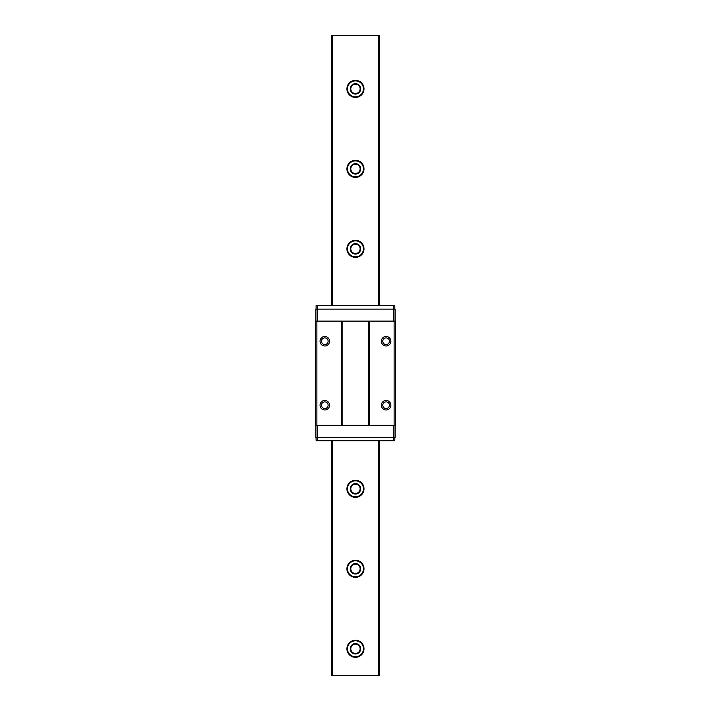 <?xml version="1.0" encoding="UTF-8"?>
<svg xmlns="http://www.w3.org/2000/svg" width="711" height="711" viewBox="0 0 711 711"><rect width="100%" height="100%" fill="white"/><g stroke="black" fill="none" stroke-linecap="round" stroke-linejoin="round"><path stroke-width="1.07" d="M315.551 321.105L315.551 425.356L316.884 425.356L316.884 321.105L315.551 321.105M329.549 341.236A4.755 4.755 0 0 1 322.421 345.35A4.755 4.755 0 0 1 322.421 337.121A4.755 4.755 0 0 1 329.549 341.236M394.116 321.105L394.116 425.356L395.449 425.356L395.449 321.105L341.333 321.105L341.333 425.356L316.884 425.356M341.333 321.105L316.884 321.105M329.549 405.226A4.755 4.755 0 0 0 322.421 401.111A4.755 4.755 0 0 0 322.421 409.34A4.755 4.755 0 0 0 329.549 405.226M342.124 321.105L342.124 425.356L341.333 425.356M368.787 321.105L368.787 425.356L342.124 425.356M369.596 321.105L369.596 425.356L368.787 425.356M390.872 341.236A4.755 4.755 0 0 1 383.744 345.35A4.755 4.755 0 0 1 383.744 337.121A4.755 4.755 0 0 1 390.872 341.236M394.116 425.356L369.596 425.356M390.872 405.226A4.755 4.755 0 0 0 383.744 401.111A4.755 4.755 0 0 0 383.744 409.34A4.755 4.755 0 0 0 390.872 405.226M395.103 425.356L395.103 437.354L393.77 437.354L393.77 425.356M395.103 321.105L395.103 309.107L393.77 309.107L393.77 321.105M317.15 425.356L317.15 437.354L315.817 437.354L315.817 425.356M317.15 321.105L317.15 309.107L315.817 309.107L315.817 321.105M317.31 309.107L317.31 305.641L316.093 305.641L316.093 309.107M317.31 305.641L393.61 305.641L393.61 309.107M394.827 309.107L394.827 305.641L393.61 305.641M328.127 341.236A3.333 3.333 0 0 0 323.132 338.347A3.333 3.333 0 0 0 323.132 344.124A3.333 3.333 0 0 0 328.127 341.236M389.45 341.236A3.333 3.333 0 0 0 384.455 338.347A3.333 3.333 0 0 0 384.455 344.124A3.333 3.333 0 0 0 389.45 341.236M317.15 309.107L393.77 309.107M316.093 440.287L394.827 440.287L394.294 440.82L316.626 440.82L316.093 440.287L316.093 437.354M328.127 405.226A3.333 3.333 0 0 1 323.132 408.114A3.333 3.333 0 0 1 323.132 402.337A3.333 3.333 0 0 1 328.127 405.226M389.45 405.226A3.333 3.333 0 0 1 384.455 408.114A3.333 3.333 0 0 1 384.455 402.337A3.333 3.333 0 0 1 389.45 405.226M317.15 437.354L393.77 437.354M317.31 437.354L317.533 440.82M393.387 440.82L393.61 437.354M394.827 437.354L394.827 440.287M350.799 88.875A4.666 4.666 0 0 0 357.793 92.919A4.666 4.666 0 0 0 357.793 84.831A4.666 4.666 0 0 0 350.799 88.875M350.265 88.875A5.199 5.199 0 0 1 358.06 84.369A5.199 5.199 0 0 1 358.06 93.381A5.199 5.199 0 0 1 350.265 88.875M347.466 88.875A7.999 7.999 0 0 0 359.464 95.798A7.999 7.999 0 0 0 359.464 81.952A7.999 7.999 0 0 0 347.466 88.875M346.932 88.875A8.532 8.532 0 0 1 359.73 81.489A8.532 8.532 0 0 1 359.73 96.261A8.532 8.532 0 0 1 346.932 88.875M350.799 168.863A4.666 4.666 0 0 0 357.793 172.906A4.666 4.666 0 0 0 357.793 164.819A4.666 4.666 0 0 0 350.799 168.863M350.265 168.863A5.199 5.199 0 0 1 358.06 164.357A5.199 5.199 0 0 1 358.06 173.368A5.199 5.199 0 0 1 350.265 168.863M347.466 168.863A7.999 7.999 0 0 0 359.464 175.786A7.999 7.999 0 0 0 359.464 161.939A7.999 7.999 0 0 0 347.466 168.863M346.932 168.863A8.532 8.532 0 0 1 359.73 161.477A8.532 8.532 0 0 1 359.73 176.248A8.532 8.532 0 0 1 346.932 168.863M350.799 248.85A4.666 4.666 0 0 0 357.793 252.894A4.666 4.666 0 0 0 357.793 244.806A4.666 4.666 0 0 0 350.799 248.85M350.265 248.85A5.199 5.199 0 0 1 358.06 244.344A5.199 5.199 0 0 1 358.06 253.356A5.199 5.199 0 0 1 350.265 248.85M347.466 248.85A7.999 7.999 0 0 0 359.464 255.773A7.999 7.999 0 0 0 359.464 241.927A7.999 7.999 0 0 0 347.466 248.85M346.932 248.85A8.532 8.532 0 0 1 359.73 241.464A8.532 8.532 0 0 1 359.73 256.236A8.532 8.532 0 0 1 346.932 248.85M350.799 488.812A4.666 4.666 0 0 0 357.793 492.856A4.666 4.666 0 0 0 357.793 484.769A4.666 4.666 0 0 0 350.799 488.812M350.265 488.812A5.199 5.199 0 0 1 358.06 484.307A5.199 5.199 0 0 1 358.06 493.318A5.199 5.199 0 0 1 350.265 488.812M347.466 488.812A7.999 7.999 0 0 0 359.464 495.736A7.999 7.999 0 0 0 359.464 481.889A7.999 7.999 0 0 0 347.466 488.812M346.932 488.812A8.532 8.532 0 0 1 359.73 481.427A8.532 8.532 0 0 1 359.73 496.198A8.532 8.532 0 0 1 346.932 488.812M350.799 568.8A4.666 4.666 0 0 0 357.793 572.844A4.666 4.666 0 0 0 357.793 564.756A4.666 4.666 0 0 0 350.799 568.8M350.265 568.8A5.199 5.199 0 0 1 358.06 564.294A5.199 5.199 0 0 1 358.06 573.306A5.199 5.199 0 0 1 350.265 568.8M347.466 568.8A7.999 7.999 0 0 0 359.464 575.723A7.999 7.999 0 0 0 359.464 561.877A7.999 7.999 0 0 0 347.466 568.8M346.932 568.8A8.532 8.532 0 0 1 359.73 561.414A8.532 8.532 0 0 1 359.73 576.186A8.532 8.532 0 0 1 346.932 568.8M379.452 305.641L379.452 35.55L331.459 35.55L331.459 305.641M331.459 440.82L331.459 675.45L379.461 675.45L379.452 440.82M346.932 648.788A8.532 8.532 0 0 1 359.73 641.402A8.532 8.532 0 0 1 359.73 656.173A8.532 8.532 0 0 1 346.932 648.788M350.799 648.788A4.666 4.666 0 0 0 357.793 652.831A4.666 4.666 0 0 0 357.793 644.744A4.666 4.666 0 0 0 350.799 648.788M350.265 648.788A5.199 5.199 0 0 1 358.06 644.282A5.199 5.199 0 0 1 358.06 653.293A5.199 5.199 0 0 1 350.265 648.788M347.466 648.788A7.999 7.999 0 0 0 359.464 655.711A7.999 7.999 0 0 0 359.464 641.864A7.999 7.999 0 0 0 347.466 648.788M332.268 35.55L332.268 305.641M332.268 440.82L332.268 675.45M378.661 35.55L378.661 305.641M378.661 440.82L378.661 675.45"/></g></svg>
